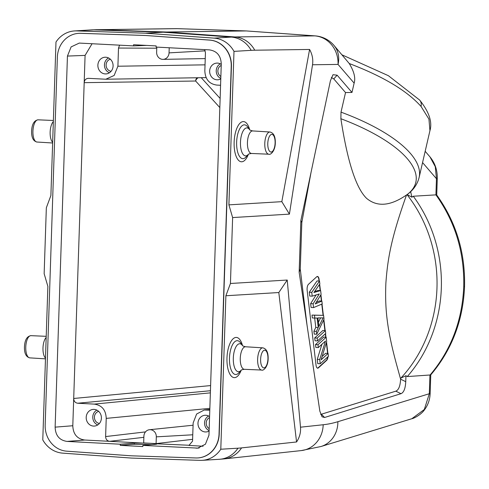 <?xml version="1.0" encoding="UTF-8"?>
<svg xmlns="http://www.w3.org/2000/svg" width="489" height="489" viewBox="0 0 489 489"><rect width="100%" height="100%" fill="white"/><g stroke="black" fill="none" stroke-linecap="round" stroke-linejoin="round"><path stroke-width="0.73" d="M177.709 28.662A27.305 11.18 91.9 0 0 177.495 28.649A27.305 11.18 91.9 0 0 177.275 28.649L246.193 30.941L166.303 32.017L234.989 36.95L314.757 35.874A27.305 11.345 -85.9 0 1 315.154 35.88L246.407 30.941L314.757 35.874A27.305 24.866 -90.8 0 1 338.04 64.42L354.134 83.118L351.982 92.433L337.129 75.178L333.003 74.707L330.405 80.752L300.869 220.49L301.817 222.501L300.27 269.182L299.152 272.251L300.869 220.49M233.993 51.382L251.169 50.336A27.305 24.847 -93.5 0 0 231.309 37.085L162.617 32.158L93.827 29.866A455.07 187.953 91.9 0 1 97.513 29.725L177.275 28.649A27.305 24.866 -90.8 0 0 176.217 28.637L96.449 29.713A27.305 24.866 89.2 0 1 97.513 29.725L166.303 32.017L145.435 33.197L214.133 38.13A27.305 24.847 86.5 0 1 233.993 51.382L228.901 204.867L232.623 217.568L230.441 283.479L225.887 295.747L220.796 449.238A27.305 24.847 86.5 0 1 202.25 460.332A27.305 24.847 86.5 0 1 200.123 460.363L131.339 458.065L62.647 453.138A27.305 24.847 86.5 0 1 42.781 439.886L47.873 286.395L44.151 273.693L46.339 207.782L50.893 195.514L55.984 42.03A27.305 24.847 86.5 0 1 74.53 30.935A27.305 24.847 86.5 0 1 76.651 30.905L145.435 33.197M197.874 457.93A25.031 22.775 -93.5 0 0 197.966 457.924A25.031 22.775 -93.5 0 0 219.219 434.134L231.425 66.266A25.031 22.775 -93.5 0 0 209.885 40.098L145.361 35.471L80.752 33.319A25.031 22.775 -93.5 0 0 78.808 33.344A25.031 22.775 -93.5 0 0 78.711 33.35M436.726 195.062L435.913 194.867C455.222 221.847 464.495 252.44 463.737 286.646C462.246 320.839 450.98 350.356 429.935 375.197L429.324 393.724L337.875 421.701A427.698 176.425 -87 0 1 323.18 424.745L300.497 427.19L287.226 280.038L278.816 292.538L296.566 441.97L241.56 447.893A442.789 182.648 -87 0 1 237.972 448.193L220.796 449.238M278.816 292.538L225.887 295.747M287.226 280.038L230.441 283.479M251.169 50.336A442.789 182.648 -87 0 1 254.751 50.208L309.586 49.462C312.312 54.371 313.29 59.475 312.52 64.768L289.415 214.127L232.623 217.568M299.152 272.251L319.837 411.133L322.043 416.793L324.58 417.49L400.98 393.688C403.81 392.514 405.399 388.51 405.748 381.677L400.601 379.164L396.481 364.201C386.701 328.357 384.898 307.911 385.864 283.363C387.655 258.54 391.194 237.99 406.536 194.97L407.019 194.653A134.389 48.148 -167 0 0 407.221 194.506A134.389 48.148 -167 0 0 407.172 158.546A134.389 48.148 -167 0 0 340.882 118.729L341.01 112.14A136.523 48.912 13 0 1 410.338 153.326A136.523 48.912 13 0 1 419.116 177.495L429.941 130.661L428.939 119.102L421.047 106.443C406.958 90.691 383.028 76.388 349.256 63.533L333.889 45.3A27.305 22.842 139.3 0 1 338.04 64.42L312.52 64.768M463.737 286.646A9.102 0.385 1.9 0 0 464.55 286.511C463.083 320.582 451.799 350.063 430.681 374.947L407.288 376.573L405.949 375.711L405.748 381.677M289.415 214.127L281.829 201.657L228.901 204.867M309.586 49.462L281.829 201.657M349.256 63.533C354.085 71.48 355.711 78.008 354.134 83.118M331.353 77.488L333.779 78.912L345.534 92.568L351.982 92.433M345.534 92.568L341.01 112.14M425.167 151.297L429.959 156.865L435.277 166.694L436.457 178.711L435.913 194.867L413.272 196.236A136.523 124.23 86.5 0 1 441.316 288.351A136.523 124.23 86.5 0 1 407.288 376.573M430.76 374.855L430.143 393.59A9.102 0.385 1.9 0 1 429.324 393.724L424.318 409.482L411.83 418.731L321.022 446.506L301.261 450.589A27.305 24.817 -96.1 0 0 323.18 424.745M300.497 427.19C300.918 432.41 299.61 437.337 296.566 441.97M405.949 375.711L400.632 378.223M419.116 177.495C417.368 184.292 413.511 189.885 407.551 194.267L407.123 194.585L411.921 197.195L413.272 196.236M407.123 194.585L407.019 194.653A134.389 122.293 -93.5 0 1 436.958 288.394A134.389 122.293 -93.5 0 1 407.685 370.142A134.389 122.293 -93.5 0 1 400.815 378.174M320.65 414.44L395.827 391.169C398.663 389.996 400.253 385.998 400.601 379.164M406.536 194.97L406.157 195.209C390.253 206.12 377.05 207.153 366.542 198.302C355.998 188.045 347.447 161.523 340.882 118.729M307.006 324.996L300.27 269.182M301.817 222.501L311.065 172.232M319.293 281.071L319.097 279.427A4.682 1.932 93 0 0 317.379 276.462A4.682 1.932 93 0 0 316.958 276.597A4.682 1.932 93 0 0 316.707 276.786L308.51 284.262A4.682 1.932 93 0 0 307.153 290.325L316.047 365.21A4.682 1.932 93 0 0 317.178 367.991A4.682 1.932 93 0 0 317.764 368.174A4.682 1.932 93 0 0 318.437 367.856L326.634 360.375A4.682 1.932 93 0 0 328.003 356.683M327.887 353.419L326.536 342.031M325.961 337.233L325.533 333.614M325.173 330.57L323.859 319.513M323.363 315.338L322.019 304.011M321.664 301.059L320.912 294.696M320.423 290.588L319.665 284.195M324.58 417.49L321.536 414.317M410.595 191.456L411.921 197.195M316.854 276.664A4.548 1.877 -87 0 1 317.165 276.585A4.548 1.877 -87 0 1 318.84 279.463L319.024 281.053M319.439 284.525L320.154 290.576M320.692 295.056L321.401 301.047M321.768 304.121L323.095 315.326M323.645 319.947L324.904 330.558M325.295 333.828L325.698 337.221M326.346 342.655L327.618 353.4M327.709 356.952A4.548 1.877 -87 0 1 326.414 360.246L318.217 367.722A4.548 1.877 -87 0 1 317.563 368.034A4.548 1.877 -87 0 1 317.086 367.911M316.096 294.946L310.631 303.657L311.083 307.465L313.571 307.593L313.119 303.785L310.631 303.657M313.119 303.785L319.293 293.932L312.214 296.169L311.762 292.367L319.506 281.077L319.843 283.938L313.907 292.52L320.637 290.6L321.09 294.409L315.264 303.944L321.878 301.071L319.396 300.943L316.267 302.3M320.637 290.6L318.15 290.466L314.629 291.475M319.506 281.077L317.019 280.949L309.274 292.233L309.726 296.041L312.214 296.169M314.476 315.209L323.577 315.35L311.988 315.081L312.33 317.936L314.812 318.064L314.476 315.209L311.988 315.081M314.665 318.058L315.778 327.453L313.914 331.261L314.25 334.121L316.738 334.25L316.395 331.395L313.914 331.261M317.19 338.058L325.387 330.582L322.905 330.448L314.702 337.93L315.044 340.784L317.526 340.912L317.19 338.058L314.702 337.93M321.945 344.274L317.251 359.348L317.758 363.633L320.24 363.761L319.733 359.476L317.251 359.348M319.733 359.476L325.472 341.053L318.321 347.575L317.978 344.721L326.175 337.245L326.689 341.53L321.126 359.794L328.101 353.431L325.619 353.296L322.135 356.475M326.175 337.245L323.694 337.117L315.497 344.592L315.833 347.447L318.321 347.575M311.762 292.367L309.274 292.233M321.878 301.071L322.22 303.926L313.571 307.593M323.577 315.35L324.03 319.158L316.738 334.25M316.395 331.395L318.266 327.581L315.778 327.453M318.266 327.581L317.135 318.064L314.812 318.064M318.907 326.469L323.107 317.893L317.887 317.899L318.907 326.469M320.552 317.893L318.406 322.282M325.387 330.582L325.723 333.437L317.526 340.912M317.978 344.721L315.497 344.592M328.101 353.431L328.437 356.285L320.24 363.761M145.361 35.471L209.695 40.11A25.031 22.775 86.5 0 1 231.236 66.278L219.035 434.146A25.031 22.775 86.5 0 1 197.782 457.936A25.031 22.775 86.5 0 1 195.832 457.961L131.229 455.803L66.706 451.176A25.031 22.775 86.5 0 1 45.165 425.014L57.366 57.14A25.031 22.775 86.5 0 1 78.619 33.356A25.031 22.775 86.5 0 1 80.569 33.325L145.172 35.483M120.276 445.375L134.261 444.299L134.298 443.144L120.312 444.22L120.276 445.375L142.831 446.561L142.874 445.406L198.149 448.132M146.572 45.41L133.528 45.887L133.564 44.731L156.125 45.911L156.083 47.072L209.304 49.866C216.933 50.96 220.924 55.722 221.272 64.151L208.962 435.222L205.417 444.232L197.635 448.181M133.528 45.887L79.285 43.075L71.125 46.901L67.439 56.07L85.086 55.398L84.181 82.665L195.649 81.021A4.548 4.095 89.2 0 1 197.091 77.763M55.129 427.141C55.477 435.571 59.462 440.332 67.091 441.42L84.768 440.027C77.14 438.933 73.148 434.171 72.8 425.742L55.129 427.141L67.439 56.07M120.312 444.22L67.091 441.42M152.048 444.605L134.261 444.299M134.298 443.144L142.586 443.065L109.603 441.329L143.858 437.319M84.768 440.027L109.603 441.329C107.097 440.931 105.771 439.342 105.618 436.567L106.223 418.388L209.854 408.346M142.586 443.065L149.878 443.279L143.668 442.955L143.894 436.194A6.828 6.21 86.5 0 1 149.451 429.727A6.828 6.21 86.5 0 1 150.331 429.703A6.828 6.21 86.5 0 1 156.315 436.848L156.089 443.602L192.611 439.33M156.804 444.067L155.826 444.275C157.287 444.14 157.103 443.957 155.282 443.731L149.878 443.279L156.089 443.602M210.368 392.856L94.255 404.11C101.883 405.198 105.868 409.959 106.223 418.388M94.255 404.11L77.696 403.236L210.441 390.729M210.612 385.583L73.705 398.474C73.857 401.249 75.19 402.838 77.696 403.236M88.209 78.332L88.472 78.338C85.948 78.472 84.518 79.915 84.181 82.665L72.8 425.742M86.198 417.337A8.356 7.604 -93.5 0 0 94.744 426.041A8.356 7.604 -93.5 0 0 101.406 418.138A8.356 7.604 -93.5 0 0 93.729 409.385A8.356 7.604 -93.5 0 0 86.198 417.337M85.086 55.398L92.085 43.71M203.1 446.243L189.035 445.424M209.793 410.173L204.206 410.02L196.621 414.03L193.155 422.954L192.55 441.133L188.956 445.436M209.579 416.561A8.356 7.604 -93.5 0 0 205.508 415.259A8.356 7.604 -93.5 0 0 197.972 423.211A8.356 7.604 -93.5 0 0 206.517 431.909A8.356 7.604 -93.5 0 0 209.103 431.06M155.282 443.731L189.622 445.283M155.826 444.275L142.874 445.406M88.472 78.338L105.807 79.224L114.151 75.465L117.904 66.229L118.503 48.05L156.761 48.215M119.591 45.153L118.503 48.05M97.879 65.178A8.356 7.604 -93.5 0 0 106.425 73.876A8.356 7.604 -93.5 0 0 113.087 65.972A8.356 7.604 -93.5 0 0 105.416 57.219A8.356 7.604 -93.5 0 0 97.879 65.178M169.218 47.757L169.047 52.873A6.828 6.21 86.5 0 1 163.014 59.371A6.828 6.21 86.5 0 1 162.617 59.365A6.828 6.21 86.5 0 1 156.633 52.225L156.798 47.109M204.549 49.615L205.441 52.616L204.836 70.795C205.191 79.224 209.176 83.986 216.804 85.08L220.57 85.275M221.266 64.395A8.356 7.604 -93.5 0 0 217.189 63.093A8.356 7.604 -93.5 0 0 209.653 71.046A8.356 7.604 -93.5 0 0 218.198 79.75A8.356 7.604 -93.5 0 0 220.783 78.894M220.802 78.436A7.965 7.249 86.5 0 1 216.23 70.691A7.965 7.249 86.5 0 1 220.343 63.851M221.23 65.416A6.143 5.593 -93.5 0 0 217.886 70.777A6.143 5.593 -93.5 0 0 220.863 76.467M109.463 72.745A7.965 7.249 86.5 0 1 104.457 64.817A7.965 7.249 86.5 0 1 108.57 57.977M110.355 59.218A6.143 5.593 -93.5 0 0 106.113 64.903A6.143 5.593 -93.5 0 0 111.089 71.296M209.115 430.601A7.965 7.249 86.5 0 1 204.549 422.851A7.965 7.249 86.5 0 1 208.662 416.011M209.549 417.582A6.143 5.593 -93.5 0 0 206.205 422.942A6.143 5.593 -93.5 0 0 209.182 428.633M97.782 424.904A7.965 7.249 86.5 0 1 92.776 416.983A7.965 7.249 86.5 0 1 96.889 410.143M98.674 411.383A6.143 5.593 -93.5 0 0 94.426 417.068A6.143 5.593 -93.5 0 0 99.408 423.456M241.56 447.893A27.305 24.817 83.9 0 1 224.164 458.89L219.427 459.287A27.305 24.847 -93.5 0 0 237.972 448.193M242.495 345.54A20.122 8.301 93 0 0 235.973 337.434A20.122 8.301 93 0 0 226.975 358.04A20.122 8.301 93 0 0 234.634 377.63A20.122 8.301 93 0 0 241.199 370.216M249.659 129.695A20.122 8.301 93 0 0 243.131 121.596A20.122 8.301 93 0 0 234.133 142.195A20.122 8.301 93 0 0 241.798 161.786A20.122 8.301 93 0 0 248.357 154.371M214.133 38.13L231.309 37.085A455.07 187.415 -85.9 0 1 234.989 36.95A27.305 24.866 89.2 0 1 254.751 50.208M74.53 30.935L91.706 29.89A27.305 24.847 -93.5 0 1 93.827 29.866L76.651 30.905M429.941 130.661C432.496 122.024 429.067 111.822 419.66 100.062L419.66 100.062A9.102 7.61 139.2 0 1 421.047 106.443M422.563 162.574L436.457 178.711A9.102 0.385 -178.1 0 0 437.276 178.577L436.726 195.019M337.875 421.701A27.305 24.597 73 0 1 321.022 446.506M45.495 358.168A11.284 4.658 -87 0 1 42.983 347.96A11.284 4.658 -87 0 1 46.186 337.404M46.217 336.322L30.929 335.662A11.119 4.584 93 0 0 25.764 347.043A11.119 4.584 93 0 0 29.768 357.869L45.471 358.847M395.827 391.169L400.98 393.688M333.779 78.912L337.129 75.178M52.653 142.323A11.284 4.658 -87 0 1 50.141 132.116A11.284 4.658 -87 0 1 53.344 121.559M53.38 120.477L38.093 119.823A11.119 4.584 93 0 0 32.922 131.205A11.119 4.584 93 0 0 36.926 142.024L52.635 143.002M243.088 158.662A16.938 6.987 93 0 0 246.077 156.932L248.265 154.457A14.004 5.776 -87 0 1 245.808 155.875A14.004 5.776 -87 0 1 240.472 142.244A14.004 5.776 -87 0 1 246.731 127.904A14.004 5.776 -87 0 1 249.573 129.603L247.654 126.914A16.938 6.987 93 0 0 244.213 124.842A16.938 6.987 93 0 0 236.639 142.177A16.938 6.987 93 0 0 243.088 158.662M269.989 132.006C273.687 132.916 275.46 136.572 275.307 142.959C275.142 151.578 270.111 155.264 268.828 154.206A11.119 4.584 -87 0 1 264.787 143.381A11.119 4.584 -87 0 1 269.989 132.006L252.715 130.93A11.284 4.658 93 0 0 247.434 142.482A11.284 4.658 93 0 0 251.529 153.467C249.256 153.809 248.161 154.139 248.265 154.457L248.278 154.445M275.105 142.99A8.845 3.649 -87 0 1 271.151 152.042A8.845 3.649 -87 0 1 267.783 143.436A8.845 3.649 -87 0 1 271.737 134.383A8.845 3.649 -87 0 1 275.105 142.99M235.93 374.507A16.938 6.987 93 0 0 238.919 372.771L241.108 370.295A14.004 5.776 -87 0 1 238.644 371.719A14.004 5.776 -87 0 1 233.314 358.082A14.004 5.776 -87 0 1 239.573 343.749A14.004 5.776 -87 0 1 242.41 345.448L240.496 342.752A16.938 6.987 93 0 0 237.049 340.686A16.938 6.987 93 0 0 229.482 358.021A16.938 6.987 93 0 0 235.93 374.507M262.831 347.844C266.529 348.761 268.302 352.41 268.149 358.798C267.984 367.416 262.948 371.108 261.664 370.051A11.119 4.584 -87 0 1 257.63 359.226A11.119 4.584 -87 0 1 262.831 347.844L245.551 346.768A11.284 4.658 93 0 0 240.27 358.321A11.284 4.658 93 0 0 244.372 369.311C242.092 369.647 241.004 369.984 241.101 370.301L241.114 370.283M267.941 358.834A8.845 3.649 -87 0 1 263.987 367.887A8.845 3.649 -87 0 1 260.619 359.274A8.845 3.649 -87 0 1 264.573 350.222A8.845 3.649 -87 0 1 267.941 358.834M145.484 431.903L105.618 436.567M199.267 447.93L196.089 448.199M192.764 434.788L156.315 436.848M198.192 77.745A4.548 3.759 -42.3 0 0 195.649 81.021L219.83 107.586M220.136 98.46L201.236 77.696M169.047 52.873L205.172 50.838M205.038 64.841L117.904 66.229M206.028 409.978L209.812 409.568M246.407 30.941L177.495 28.649A27.305 27.305 0 0 0 176.217 28.637M91.706 29.89L96.449 29.713M333.889 45.3A27.305 27.305 0 0 0 315.154 35.88M429.959 156.865C435.069 163.112 437.502 170.349 437.276 178.577M464.55 286.511C465.326 252.44 456.048 221.933 436.708 194.989M430.143 393.59C429.904 399.635 428.016 405.039 424.483 409.794C421.17 414.751 413.608 418.541 411.83 418.731M30.929 335.662C26.944 336.304 24.78 340.057 24.45 346.915C24.297 353.302 26.07 356.952 29.768 357.869M301.261 450.589L224.164 458.89M419.66 100.062L388.4 75.703L342.172 54.915M38.093 119.823C34.102 120.465 31.944 124.212 31.608 131.07C31.455 137.458 33.228 141.113 36.926 142.024M252.715 130.93C250.484 130.349 249.439 129.909 249.567 129.603L249.579 129.616M268.828 154.206L251.529 153.467M219.427 459.287L202.25 460.332M245.551 346.768C243.326 346.194 242.275 345.747 242.41 345.442L242.422 345.46M261.664 370.051L244.372 369.311M149.451 429.727L193.082 425.228M163.014 59.371L205.246 58.588M106.15 79.218L206.242 77.617M209.818 409.421L204.616 409.984"/></g></svg>
